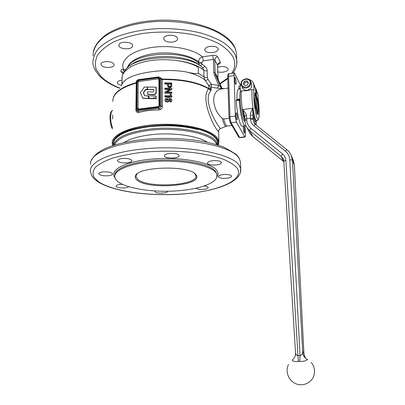 <?xml version="1.0" encoding="UTF-8"?>
<svg xmlns="http://www.w3.org/2000/svg" width="405" height="405" viewBox="0 0 405 405"><rect width="100%" height="100%" fill="white"/><g stroke="black" fill="none" stroke-linecap="round" stroke-linejoin="round"><path stroke-width="0.61" d="M112.853 101.478C112.56 93.955 120.285 87.844 136.029 83.141L136.237 82.559M160.405 77.649L162.142 79.107L162.213 79.582C181.926 79.441 197.407 82.519 208.641 88.806C200.338 98.526 213.081 125.454 217.363 130.253L218.634 131.726L218.614 130.962M211.273 89.5L210.959 87.171C211.43 86.802 211.592 85.85 211.435 84.316L207.998 79.446C206.697 80.296 205.7 80.524 205.001 80.134L209.041 86.088C208.717 86.392 208.798 87.293 209.294 88.801L208.641 88.806L211.005 90.629L211.273 89.5L209.294 88.801C198.146 82.21 182.427 78.98 162.142 79.107L160.977 78.575L160.623 77.983M185.313 71.771C164.622 68.232 134.166 72.692 125.575 80.008L121.971 83.673L122.037 77.775C122.178 70.354 133.777 63.038 150.852 60.573C167.903 58.092 187.819 60.983 198.202 67.189L198.323 73.244C197.731 74.105 193.393 73.614 185.313 71.771C194.076 73.715 200.637 76.504 205.001 80.134L203.973 76.879L198.323 73.244M164.916 99.913L165.554 101.579L167.214 102.121L168.809 101.64L169.422 100.501M170.1 100.607L170.252 101.701L171.745 100.911L171.978 100.055L171.112 98.455L168.343 97.772L165.701 98.324L164.911 99.802L165.549 101.169L167.245 101.716L168.87 101.235L169.498 100.03L169.047 98.947L170.485 99.321L170.869 99.939L170.1 100.607L170.166 102.111L171.431 101.559L171.841 100.739M169.331 99.417L170.394 99.731L170.768 100.283M170.14 94.218L170.966 94.249L171.963 96.486L171.847 97.013L164.896 96.871L164.875 95.686L170.824 95.788L170.14 94.218L170.546 95.772M164.83 88.913L164.82 88.123L171.847 88.275L171.852 89.065L166.415 91.945L171.882 92.092L171.892 92.877L171.771 93.297L164.865 93.15L164.85 91.94L170.221 88.999L164.83 88.913L164.84 89.338L169.457 89.399M171.852 89.065L171.735 89.485L167.133 91.955M171.664 86.073L171.133 87.11L169.589 87.612L168.029 87.024L167.473 84.058L164.805 84.037L164.784 82.822L171.796 82.979L171.543 86.316L169.67 87.186L168.08 86.599L167.473 84.058M160.537 77.831L160.836 78.864L160.982 105.978L159.686 108.165L161.139 106.176L160.993 79.213L162.213 79.582L162.37 106.51C162.304 107.897 161.62 108.93 160.314 109.603L158.795 109.978C151.693 109.897 145.071 110.717 138.92 112.443L137.619 112.423C136.525 112.053 135.953 111.188 135.903 109.831L136.237 83.071M112.868 145.567L112.266 143.4C110.985 134.733 130.921 125.828 158.233 124.487C185.515 123.059 212.139 129.721 217.591 138.328L218.913 141.537L218.406 145.192M171.892 92.877L164.855 92.73M167.508 83.622L164.789 83.607M171.042 85.187L171.031 83.729L168.262 83.638L168.627 86.027L169.644 86.392L170.657 86.093L171.042 85.187L170.925 84.159L168.262 84.073M171.031 83.729L170.925 84.159M170.252 101.701L170.166 102.111M168.212 99.271L168.515 99.827L168.207 100.389L166.283 100.384L165.994 99.858L166.339 99.276L167.326 99.028L168.212 99.271L168.45 100.121M166.025 100.05L167.295 99.443L168.161 99.681M258.218 99.665L257.965 94.502L255.94 88.882M255.378 87.799L256.299 90.639L256.527 95.782L257.636 99.812L258.43 107.563L258.182 114.321L257.459 112.762L257.069 114.458L256.912 114.119L256.269 110.185L255.383 107.725L254.558 99.731L254.927 97.24L254.755 93.277L254.846 92.937L255.585 94.623L255.742 93.995L255.52 88.827L253.419 83.015M258.182 99.427C259.919 110.98 259.332 123.125 257.165 118.199C255.018 114.225 252.902 95.352 254.006 89.89L253.788 84.807L255.52 88.827M240.433 91.272L240.256 86.559L241.102 83.172M245.881 125.591L244.752 125.879C242.722 124.705 239.902 111.907 239.203 100.151L239.284 99.574L239.816 100.551L239.962 99.043C239.831 95.16 239.978 92.32 240.408 90.523M256.527 95.782L256.152 95.833M257.023 99.033L257.499 98.977M257.636 99.812L257.18 99.868M257.97 107.619L258.43 107.563M258.471 108.403L257.985 108.459M255.585 94.623L254.821 94.719M248.913 79.41L251.606 80.59L253.241 82.6L253.788 84.807M250.634 81.466L251.49 83.42C252.442 86.883 251.009 89.166 247.192 90.269C245.141 90.442 243.623 89.738 242.635 88.148L242.413 87.682M254.006 89.89L252.118 89.576L246.772 90.659L241.542 90.922L240.398 91.449C239.061 97.519 241.501 116.989 243.906 120.437L244.914 121.616M236.96 99.863L236.94 99.417C236.783 92.294 237.386 89.004 238.748 89.545M242.813 126.102L241.79 126.218C239.709 125.054 236.849 112.271 236.155 100.531L236.242 99.954L239.244 99.579M250.442 113.446L250.3 115.162L252.968 115.248L252.634 108.302L250.442 113.446M244.635 116.23L246.503 115.607L246.073 113.967L242.747 109.492L244.615 116.114M254.917 96.932L255.408 94.648M250.3 115.162L250.538 119.283C250.695 121.864 251.763 123.986 253.743 125.646L285.312 151.095C288.041 153.379 289.534 156.305 289.793 159.869L300.044 355.479L297.969 355.534L298.45 361.473L299.735 361.442L300.044 355.479L301.917 354.836L302.743 352.588L292.476 160.334L290.932 154.604M295.523 352.79L296.202 354.993L297.969 355.534L285.879 160.501C285.662 157.823 284.528 155.621 282.472 153.895L250.923 128.345C248.341 126.173 246.949 123.398 246.746 120.022L246.691 118.66L250.493 118.214L252.229 118.265L253.186 118.756L252.968 115.248L254.623 120.639C255.17 121.743 255.646 122.067 256.056 121.616L256.137 125.023M256.087 121.91L256.37 120.786M240.357 85.202L234.692 73.34L234.414 72.946L234.075 73.194L235.325 116.058L235.715 119.672L236.434 122.158L244.893 137.098L245.263 136.708L245.389 134.222L245.071 126.041M238.96 89.52L238.96 86.159L240.261 85.992M235.994 115.045C235.958 113.461 236.1 112.727 236.419 112.848C236.915 113.542 237.244 115.126 237.396 117.597C237.436 119.186 237.295 119.92 236.976 119.799C236.48 119.111 236.15 117.526 235.994 115.045M235.32 77.74C236.085 79.172 236.459 85.02 235.74 84.361L235.548 84.088C234.778 82.686 234.399 76.778 235.118 77.451L235.32 77.74M244.139 132.769C243.42 131.63 243.066 125.687 243.759 126.355L243.901 126.537C244.615 127.712 244.959 133.594 244.271 132.941L244.139 132.769M238.793 88.432L240.322 88.234M240.327 88.427L238.813 88.624M240.337 88.675L238.849 88.867M256.623 112.347L256.132 95.889L255.641 94.411L256.238 96.132L256.917 111.572L257.671 111.729L257.772 111.38L256.831 113.618M256.056 109.735L255.246 104.576M256.132 95.889C255.763 95.14 255.474 95.155 255.261 95.945L255.074 100.486L255.742 106.96L256.816 111.345M255.646 94.4L255.909 95.124M257.772 111.38L257.945 106.859L257.291 100.531L256.238 96.132M244.463 81.218L247.085 80.873L248.488 82.828L247.258 85.131L244.63 85.47L243.238 83.511L244.463 81.218L245.045 82.488L243.977 84.549M254.203 123.004L253.186 118.756M245.931 125.717L247.222 128.071L249.784 130.84L249.951 129.787L250.923 128.345M252.892 136.591L249.784 130.84L281.207 156.36L283.044 158.618L283.804 161.276M283.424 159.509L283.794 161.322M283.809 161.6L252.755 136.46L250.249 133.761L248.903 131.22M291.696 156.365L293.21 160.177L294.379 165.068L303.882 352.927L303.274 351.945L302.743 352.588C303.082 355.585 304.585 357.909 307.248 359.569L307.648 359.2M303.917 353.398L304.438 355.671L305.405 357.291M256.917 111.572L256.654 112.539M248.331 83.121L247.657 82.144L245.045 82.488M247.657 82.144L247.085 80.873M292.678 359.503L292.304 359.934C294.222 358.516 295.301 356.602 295.534 354.193M292.304 359.934C292.228 361.144 294.278 361.655 298.45 361.473M299.735 361.442C304.049 361.417 306.555 360.794 307.248 359.569M229.093 118.366L223.687 118.999L222.32 118.427C219.373 115.906 217.04 112.539 215.318 108.337L213.906 103.138L213.658 100.48L213.921 96.922L215.04 93.555C216.579 90.826 218.71 89.302 221.434 88.984L228.066 88.153M220.452 128.567L219.454 127.281C215.531 122.836 202.561 99.053 211.005 90.629M221.079 87.156L220.462 86.164C221.17 87.612 222.32 88.452 223.914 88.69M207.998 79.446L207.355 77.476L207.193 70.86C207.102 68.987 206.347 67.488 204.925 66.369L202.308 64.375L201.857 63.484L201.832 62.4L203.269 60.846L213.42 59.419L213.769 72.449L214.346 75.062L215.612 75.046L220.462 86.164L220.355 86.837L223.023 88.705L222.765 88.837M220.355 86.837L218.877 85.475L217.308 88.153L221.869 88.7L220.345 86.847M209.041 86.088L210.959 87.171L217.308 88.153M214.346 75.062L218.877 85.475L211.435 84.316C210.114 85.171 209.112 85.404 208.423 85.004M203.269 60.846L202.48 56.847C200.05 57.616 198.728 59.267 198.511 61.808L198.531 62.896L199.64 65.377M202.308 64.375C201.26 65.489 200.414 65.863 199.781 65.489C186.786 53.404 142.388 53.541 130.081 65.767M204.925 66.369C203.902 67.453 203.072 67.837 202.434 67.519M122.032 77.188C122.264 75.107 123.292 72.834 125.125 70.379C133.589 55.202 187.723 53.085 202.384 67.478L203.821 70.247C198.354 65.661 189.869 62.491 178.372 60.74M113.759 143.866C113.572 142.074 114.18 140.297 115.572 138.525C116.858 136.52 119.131 134.637 122.406 132.865C114.848 136.789 111.836 140.965 113.375 145.4M122.406 132.865C134.662 125.742 160.091 122.634 182.139 125.894L197.837 129.079C209.982 132.556 216.518 136.88 217.45 142.054L217.49 143.557M217.9 145.03C218.609 142.965 218.26 140.894 216.867 138.819C212.169 132.562 200.596 128.253 182.139 125.894M112.666 115.071L112.61 118.938M215.045 46.58C216.994 47.137 218.067 47.967 218.26 49.071C217.267 52.048 213.84 53.136 207.983 52.346C205.998 51.794 204.91 50.954 204.702 49.83C205.694 46.858 209.142 45.775 215.045 46.58M168.571 35.356C173.659 34.967 176.696 36.02 177.673 38.51C177.618 40.252 175.957 41.426 172.697 42.029C167.645 42.419 164.622 41.361 163.63 38.855C163.676 37.139 165.321 35.974 168.571 35.356M119.389 43.953C121.915 40.829 132.764 42.186 132.673 45.588L132.045 47.102C129.423 50.159 118.766 48.818 118.812 45.406L119.389 43.953M101.437 65.453L100.926 64.37C100.344 61.16 111.294 60.563 113.587 63.691L114.053 64.714C114.605 67.918 103.867 68.541 101.437 65.453M121.459 85.273L120.979 85.177C118.721 84.64 117.496 83.83 117.303 82.742C117.404 81.41 118.943 80.57 121.92 80.225M217.688 67.301C222.431 65.98 225.853 66.4 227.954 68.556L228.091 69.002C228.602 71.351 221.808 73.168 217.819 71.786M125.712 69.609L123.449 69.164L124.315 71.477M197.837 129.079L197.848 129.539C183.126 125.808 166.85 124.882 149.025 126.755C131.752 129.053 120.599 133.123 115.567 138.971L115.572 138.525M115.567 138.971C121.191 126.881 171.057 120.746 197.848 129.539M203.988 186.027L205.193 186.158C207.071 186.452 208.094 186.907 208.256 187.52C207.309 189.094 204.155 189.687 198.794 189.302L195.833 188.239M226.4 178.286C221.839 178.544 219.145 178.018 218.32 176.712C218.401 175.679 220.128 174.96 223.509 174.555C228.111 174.292 230.815 174.813 231.619 176.119C231.528 177.167 229.787 177.886 226.4 178.286M220.497 163.888C217.217 165.797 207.426 165.265 207.375 163.159L208.383 161.868C211.572 159.914 221.565 160.446 221.57 162.557L220.497 163.888M178.838 155.004L179.131 155.56C179.891 158.264 166.906 159.094 164.739 156.492L164.405 155.885C163.585 153.176 176.858 152.356 178.838 155.004M127.702 158.644C130.309 159.099 131.726 159.788 131.959 160.704C131.073 162.602 127.676 163.286 121.763 162.749C119.121 162.299 117.678 161.605 117.435 160.669C118.316 158.77 121.738 158.097 127.702 158.644M103.047 171.912C108.327 171.664 111.491 172.333 112.549 173.917C112.494 174.828 111.076 175.451 108.297 175.775C103.062 176.028 99.908 175.355 98.83 173.765C98.871 172.864 100.278 172.246 103.047 171.912M128.694 186.685L128.294 187.004C125.889 188.664 115.957 188.006 116.022 186.168L116.549 185.399C117.784 184.715 119.809 184.381 122.619 184.397M167.321 191.226L167.371 191.378C167.943 193.266 157.175 193.833 155.292 192.021L154.978 191.555L155.282 190.963M149.572 162.01C181.217 158.411 216.847 166.09 216.867 175.203C218.209 182.29 201.563 188.71 180.286 190.563C150.933 193.524 115.724 186.978 114.833 176.98C113.683 170.783 127.853 164.192 149.572 162.01M195.661 174.433C189.191 165.068 137.052 166.485 135.432 176.028C134.916 177.451 135.462 178.813 137.077 180.124C148.235 190.259 204.231 185.662 196.096 174.97L195.661 174.433M194.729 173.578L195.909 175.648C198.43 185.536 147.84 188.588 137.776 179.349L136.014 176.696L136.186 175.34L137.184 173.877M171.963 96.603L164.881 96.456M147.643 94.355L152.801 94.724C155.1 94.962 156.259 93.98 156.264 91.778L156.163 87.369M147.638 89.48L153.854 89.854M149.48 98.304L149.86 98.623L153.87 98.719L154.204 97.549L155.196 98.688L156.107 98.774L156.173 96.279M154.001 97.296L154.988 98.43L155.895 98.516L155.935 96.015L148.255 95.833L149.485 98.309L153.657 98.461L153.991 97.286M142.813 98.248L148.999 98.602L149.182 98.324L147.886 96.162M144.651 95.727L143.562 92.664L145.567 89.905L147.511 89.54L147.41 87.207M158.922 79.284L158.193 78.838L138.869 81.476L138.13 82.296L138.024 108.469L138.621 109.072M143.284 92.796L145.349 89.637L147.293 89.272L147.253 86.969L144.322 87.075L140.388 92.649L142.692 98.121L148.782 98.339L148.964 98.066L147.663 95.899L144.565 95.676L143.507 93.059M147.516 94.208L152.589 94.461C154.857 94.679 156.011 93.697 156.057 91.51L155.92 87.095L147.521 87.115L147.572 89.444L153.723 89.591L153.854 90.7C153.859 91.641 153.368 92.056 152.376 91.945L147.693 91.854L147.516 94.208M136.738 110.489L138.358 110.965L159.838 108.059M162.213 79.517L160.993 79.081L160.977 78.575M137.31 110.869L136.657 110.398M136.237 82.635L136.186 82.645C123.176 86.397 115.587 91.338 113.425 97.473L113.116 98.511M160.314 109.603L159.686 108.165M158.795 109.978L158.451 107.421L138.125 109.968L136.637 108.682L136.758 81.764L138.237 80.124L158.32 77.37L159.823 78.616L159.96 105.751L158.451 107.421M138.92 112.443L138.125 109.968M137.472 110.94L137.619 112.423M121.267 85.789C121.951 83.784 123.388 81.856 125.575 80.008M169.67 87.186L169.589 87.612M171.239 86.685L171.133 87.11M167.518 85.025L167.483 85.455M168.08 86.599L168.029 87.024M168.87 101.235L168.809 101.64M170.485 99.321L170.394 99.731M170.869 99.939L170.799 100.237M171.543 101.154L171.431 101.559M165.549 101.169L165.554 101.579M167.245 101.716L167.214 102.121M167.326 99.028L167.295 99.443M166.339 99.276L166.323 99.686M256.299 90.639L257.965 94.502M252.118 89.576C251.156 96.451 253.464 115.673 255.722 119.799L256.385 120.781L257.145 120.66M256.724 120.766L256.011 120.827L255.342 119.84C254.35 117.678 253.449 113.835 252.634 108.302L242.747 109.492L244.777 118.908M244.833 120.128C242.494 114.838 240.509 97.342 241.542 90.922M236.94 99.417L239.962 99.043M239.355 99.691L239.988 99.615M236.155 100.531L239.203 100.151M241.061 84.063L241.572 85.911C242.57 87.505 244.099 88.219 246.159 88.037C249.141 87.374 250.725 85.622 250.908 82.782L250.493 81.137C249.52 79.41 247.951 78.641 245.789 78.828M244.863 120.908L244.812 119.617L245.207 119.08L246.691 118.66L246.503 115.607M250.189 82.605C250.609 87.789 241.527 88.953 241.547 83.734C241.137 78.585 250.168 77.385 250.189 82.605M255.57 124.563L253.231 119.814L252.274 119.328L250.538 119.283M244.868 120.984L245.263 120.442L246.746 120.022M289.793 159.869L291.57 159.909L292.476 160.334L294.394 165.108L293.341 160.471M285.312 151.095L286.532 150.052L287.185 150.002C288.284 150.614 289.646 152.381 291.271 155.307L291.271 155.307M253.743 125.646L254.968 124.644L255.671 124.649M244.868 120.979L245.931 125.717L250.26 133.772M283.49 161.337L281.207 156.36L282.472 153.895M283.814 161.433L284.285 160.881L285.879 160.501M283.799 161.387L295.523 353.018M252.786 136.505L283.814 161.62M294.389 165.22L303.902 353.114L304.449 355.681M244.721 136.88L239.654 137.432L231.073 122.776L236.434 122.158M235.325 116.058L229.944 116.696L228.607 76.332L228.795 73.902L229.154 73.654L234.186 72.976M227.721 76.97L228.607 76.332L233.903 75.624M229.984 122.209L231.073 122.776L230.334 120.305L229.944 116.696L229.038 117.258M238.879 137.214L239.836 137.654L238.879 137.214M240.054 137.629L244.893 137.098M238.606 136.849L230.101 122.401L229.017 117.192M230.678 123.378L231.706 125.13M222.32 118.427C223.099 121.621 223.909 123.915 224.75 125.297L225.833 126.431L226.876 126.056M227.838 125.945L226.795 126.061L225.889 125.018C225.134 123.778 224.4 121.773 223.687 118.999M223.023 88.705L221.434 88.984M218.482 80.337L221.743 87.799L218.482 80.322L217.971 78.059L218.467 80.296L215.612 75.046L215.111 72.778L214.751 59.758L217.612 65.453M217.981 78.261L217.632 65.321C218.158 63.767 218.482 63.205 218.599 63.636L217.844 64.066M213.769 72.449L215.111 72.778L217.971 78.059L217.606 65.24L218.376 63.251L220.355 62.198L217.551 56.66C216.746 55.586 215.116 55.161 212.655 55.394L202.48 56.847C193.241 48.727 170.044 44.423 150.594 47.663C131.083 50.843 119.804 60.547 123.449 69.164L123.262 69.189C121.262 69.569 120.472 70.247 120.898 71.229L122.983 73.882M217.551 56.66L215.541 57.738L214.751 59.758L213.42 59.419L212.655 55.394M201.832 62.4L199.928 62.37L198.511 61.808C190.902 55.51 173.72 51.759 157.621 53.202C141.512 54.619 129.079 60.927 127.337 67.908M201.857 63.484L199.954 63.458L198.531 62.896C183.931 49.187 132.805 52.62 127.914 67.397M207.193 70.86L205.239 70.824L203.821 70.247L203.973 76.879L205.396 77.446L207.355 77.476M121.971 83.673L121.87 84.392M119.774 88.012C111.527 84.802 105.153 80.833 100.653 76.115L96.223 69.392C94.81 64.638 95.276 59.844 97.625 55.004C101.108 50.261 106.449 45.902 113.658 41.943C121.839 38.338 131.296 35.539 142.034 33.554C159.2 31.271 176.104 31.615 192.75 34.582C203.047 36.982 211.952 40.12 219.449 43.988C225.939 48.165 230.551 52.645 233.295 57.434C235.675 62.927 235.153 68.222 231.731 73.31M227.731 77.942L219.92 83.627M209.066 88.66L208.636 88.811M217.809 64.41C219.819 63.934 220.664 63.195 220.355 62.198M122.158 76.606L121.88 84.316M100.42 76.13L102.404 77.846M236.687 64.213L236.743 59.849L235.386 55.12C232.991 50.752 229.093 46.605 223.692 42.677C217.46 38.971 209.998 35.792 201.305 33.149C187.247 29.611 172.15 28.127 156.016 28.709C140.064 29.869 126.239 32.886 114.544 37.771C107.553 41.219 102.009 45.041 97.919 49.238C94.719 53.556 93.054 57.925 92.927 62.355C92.679 65.893 94.821 70.374 99.352 75.796C104.277 80.833 111.031 84.984 119.622 88.244M124.163 71.705L123.262 69.189M120.898 71.229L123.338 72.439M217.45 142.054L217.541 144.919L216.209 141.644C210.767 132.243 177.537 125.565 149.03 129.18C127.145 132.298 115.374 137.665 113.729 145.289M93.079 55.758C93.044 48.878 97.003 42.363 104.961 36.207C116.463 28.401 135.113 22.888 155.991 21.531C176.985 20.594 198.136 23.951 213.486 30.4C224.426 35.483 231.802 41.761 235.143 48.438L236.505 53.252L236.611 56.138M114.539 145.036C117.394 138.054 128.957 133.164 149.222 130.359C177.41 126.8 210.276 133.367 215.683 142.626L216.736 144.676M207.355 142.287C197.863 135.741 172.322 132.146 150.832 134.759C138.718 136.242 129.767 138.844 123.976 142.565M90.634 164.42C89.039 155.059 109.041 144.813 140.94 141.335C183.622 136.126 232.921 145.79 239.122 158.466L240.479 161.803L240.555 163.807M237.198 168.186C244.792 179.891 219.11 190.826 185.773 193.727C152.452 196.734 113.78 191.98 98.628 181.769L93.955 177.218C92.441 173.988 92.892 170.707 95.307 167.381C98.916 164.106 104.485 161.089 112.018 158.32C120.579 155.793 130.491 153.809 141.755 152.371C159.778 150.69 177.517 150.822 194.967 152.761C205.75 154.351 215.05 156.452 222.871 159.059C229.615 161.884 234.394 164.926 237.198 168.186M216.786 177.081C218.447 174.818 218.391 172.525 216.614 170.206C210.965 162.395 181.405 156.725 153.454 158.957C125.444 161.094 108.773 170.125 114.964 177.628M239.385 165.766C233.184 153.48 183.738 144.134 140.92 149.212C108.92 152.604 88.862 162.557 90.472 171.629C91.803 178.24 95.985 180.169 97.858 181.688C113.304 191.823 150.417 196.567 183.44 193.98C216.786 191.165 241.891 181.946 240.742 169.001L239.385 165.766M114.843 175.836C113.79 169.624 127.945 163.043 149.566 160.861C177.542 157.702 210.149 163.347 215.531 171.406L216.837 174.12L216.883 175.299M240.271 173.041L240.742 169.001L240.479 161.803L238.955 157.732M112.489 127.615C109.973 121.642 110.14 111.37 112.732 110.383M158.066 107.102L159.58 105.427L159.454 79.026L157.945 77.785L138.606 80.433L137.123 82.073L137.011 108.267L138.5 109.552L158.066 107.102L159.069 105.826M138.5 109.552L138.753 109.097M159.58 105.427L159.028 105.74M159.454 79.026L158.947 79.461M157.945 77.785L158.193 78.838M138.606 80.433L138.869 81.476M137.123 82.073L138.13 82.296M137.011 108.267L138.024 108.469M136.758 81.764L136.288 82.185M136.637 108.682L136.161 109.072M159.96 105.751L162.37 106.51M159.823 78.616L160.426 78.636L160.993 79.213M156.067 96.147L156.274 96.41M156.072 98.344L156.284 98.602M155.895 98.516L156.107 98.774M155.176 98.496L155.388 98.759M154.953 98.395L155.166 98.658M153.834 97.372L154.042 97.63M153.834 98.288L154.047 98.547M153.657 98.461L153.87 98.719M149.648 98.359L149.86 98.623M152.589 94.461L152.801 94.724M147.668 94.36L147.886 94.623M147.668 89.48L147.886 89.748M156.052 87.227L156.259 87.495M156.057 91.51L156.264 91.778M145.349 89.637L145.567 89.905M143.34 92.401L143.562 92.664M147.749 96L147.967 96.263M148.964 98.066L149.182 98.324M148.782 98.339L148.999 98.602M142.904 98.197L143.122 98.455M147.298 87.065L147.511 87.333M147.293 89.272L147.511 89.54M147.091 89.47L147.309 89.738M145.714 89.444L145.932 89.713M158.32 77.37L158.487 76.909L160.274 77.507M138.469 79.689L138.237 80.124M136.237 109.699L135.903 109.831M171.543 86.316L171.426 86.751M169.29 101.058L169.366 100.637M171.624 101.326L171.745 100.911M256.162 125.044L256.193 121.201L255.808 121.297L256.385 120.781C258.522 120.001 257.955 120.852 258.987 117.435C259.468 113.046 259.21 107.077 258.213 99.519M244.752 125.879L241.79 126.218M242.635 88.148L241.051 84.027M244.807 119.546L244.605 116.179M244.6 116.149L244.534 115.719M256.39 96.542L255.864 94.988M287.089 149.926L255.666 124.649M254.198 122.993L255.56 124.563M250.725 134.404L252.781 136.505M295.544 353.317L295.534 354.167M288.497 364.515C284.917 371.431 288.568 380.938 296.095 383.844C303.568 386.902 312.523 382.264 314.194 374.473C315.07 370.054 314.103 366.044 311.288 362.455M227.696 76.849C227.671 74.606 228.076 73.553 228.911 73.695M231.913 125.474L226.795 126.061L220.335 128.618C218.872 129.782 218.305 130.82 218.634 131.726L218.913 141.537M208.772 89.029L210.863 88.249M220.067 83.962L227.757 78.686M232.931 73.148C236.758 67.432 237.133 63.377 236.743 59.849L236.505 53.252L235.022 47.851M123.495 72.829L123.393 72.556M91.252 160.547C95.013 153.784 100.486 150.432 109.547 146.731C122.254 142.135 140.53 139.067 160.208 138.414C175.269 138.171 189.353 139.143 202.459 141.325C210.625 142.945 217.809 144.909 224.011 147.212L235.847 154.118L238.565 157.135M216.867 175.203L216.923 175.735M136.186 175.34L135.432 176.028M136.014 176.696L136.019 175.978M136.024 175.492L136.024 175.011M195.342 174.307L196.096 174.97M234.971 47.734C228.126 31.367 194.187 18.615 157.575 20.25C137.138 21.384 118.655 26.563 106.778 34.167C98.42 40.11 94.213 46.904 93.358 51.622M112.468 128.977C109.309 123.302 108.986 111.37 112.656 110.423M118.812 45.117L118.812 45.406M163.625 38.536L163.63 38.855M204.697 49.542L204.702 49.83M229.012 117.151L227.696 76.894M241.051 84.007C240.636 79.122 248.569 76.682 250.493 81.137M158.76 79.01L158.907 79.34M136.242 82.083L136.115 108.95M155.196 98.688L154.988 98.43M149.703 98.567L149.485 98.309M147.79 94.588L147.572 94.324M147.785 89.713L147.572 89.444M142.909 98.38L142.692 98.121M158.416 76.92L138.424 79.663M136.242 82.053C136.374 80.777 137.077 79.982 138.353 79.674M137.285 110.859L136.115 108.98M138.702 109.061L158.178 106.616M159.028 105.715L158.907 79.37"/></g></svg>
